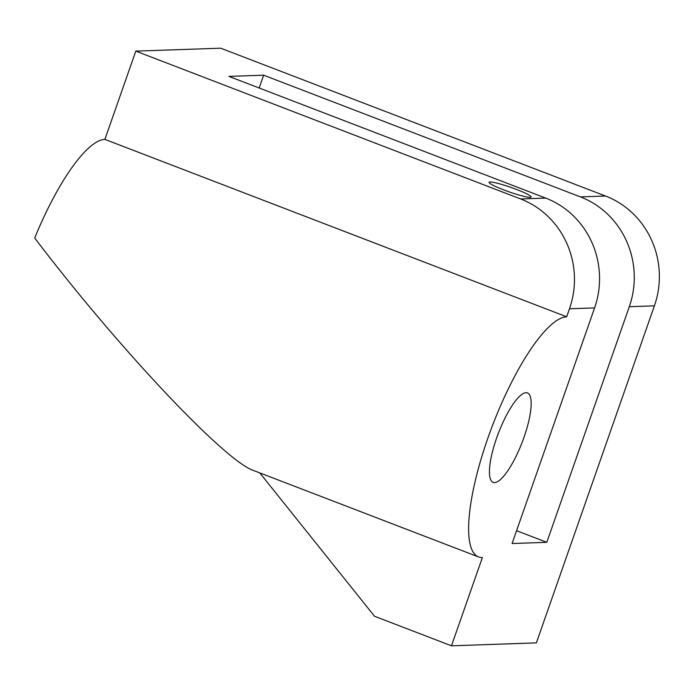 <?xml version="1.0" encoding="UTF-8"?>
<svg xmlns="http://www.w3.org/2000/svg" width="694" height="694" viewBox="0 0 694 694"><rect width="100%" height="100%" fill="white"/><g stroke="black" fill="none" stroke-linecap="round" stroke-linejoin="round"><path stroke-width="1.04" d="M520.63 198.961L545.727 198.094L228.933 76.392L263.642 75.195L580.436 196.896L605.541 196.029L220.709 48.19L135.798 51.122L520.63 198.961A85.527 81.935 88 0 1 569.496 308.778L566.686 316.802L104.889 139.39L135.798 51.122M605.541 196.029A85.527 81.935 88 0 1 654.407 305.846L536.375 642.878L451.464 645.81L482.382 557.542A128.286 34.084 -69 0 1 478.522 556.926A128.286 34.084 -69 0 1 490.181 431.685A128.286 34.084 -69 0 1 566.686 316.802M490.077 181.975A22.234 2.403 19.3 0 0 489.105 182.314A22.234 2.403 19.3 0 0 509.292 191.926A22.234 2.403 19.3 0 0 531.075 197.009A22.234 2.403 19.3 0 0 513.707 188.404A22.234 2.403 19.3 0 0 490.077 181.975M580.436 196.896A85.527 81.935 88 0 1 629.302 306.713L546.794 542.318L516.57 530.702M545.727 198.094A85.527 81.935 88 0 1 594.593 307.91L512.085 543.515L546.794 542.318M104.889 139.39A128.286 34.084 -69 0 0 34.7 237.999C117.225 346.827 225.116 461.415 253.657 470.541L478.522 556.926M451.464 645.81L374.5 616.246L259.773 472.883M259.157 88.008L263.642 75.195M524.039 437.185A47.895 12.726 -69 0 1 493.139 482.373A47.895 12.726 -69 0 1 498.431 433.099A47.895 12.726 -69 0 1 527.492 392.951A47.895 12.726 -69 0 1 524.039 437.185M629.302 306.713L654.407 305.846M569.496 308.778L594.593 307.91"/></g></svg>

